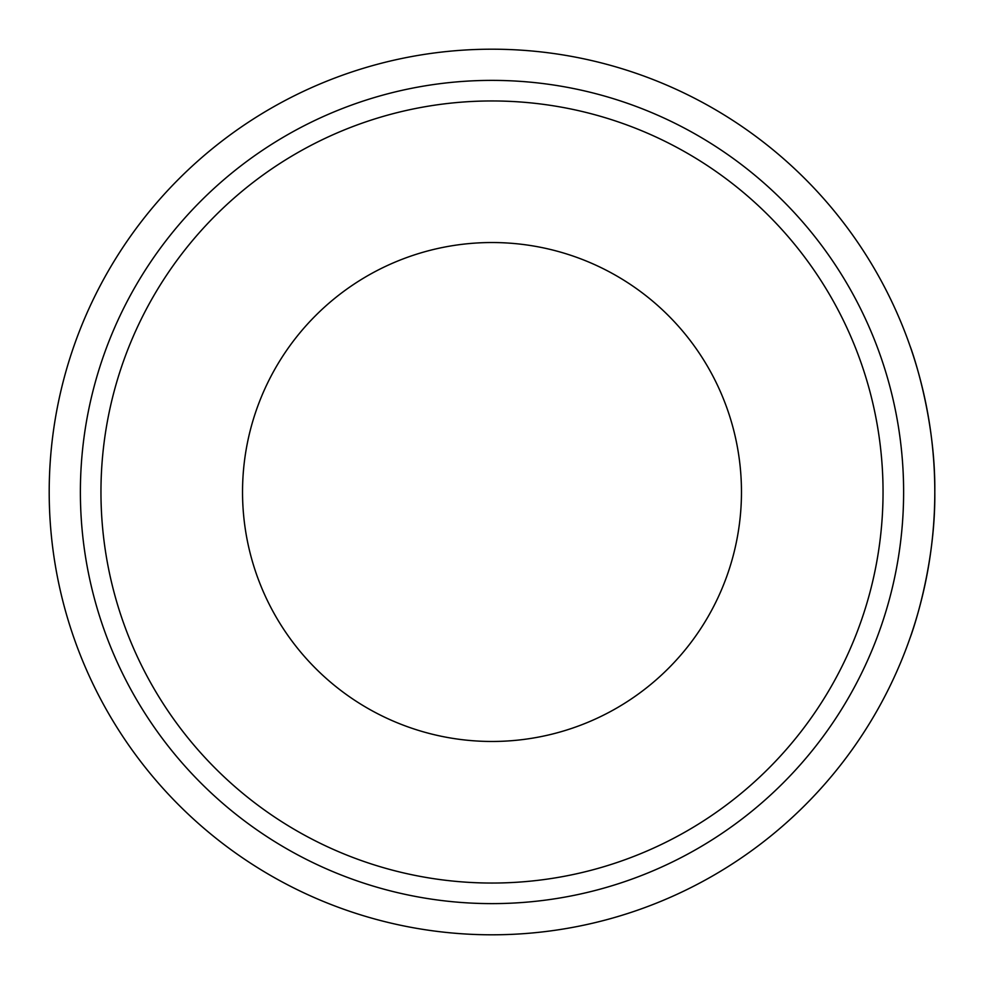 <?xml version="1.0" encoding="UTF-8"?>
<svg xmlns="http://www.w3.org/2000/svg" width="984" height="984" viewBox="0 0 984 984"><rect width="100%" height="100%" fill="white"/><g stroke="black" fill="none" stroke-linecap="round" stroke-linejoin="round"><path stroke-width="1.48" d="M903.619 492A411.619 411.619 0 0 0 492 80.38A411.619 411.619 0 0 0 80.38 492A411.619 411.619 0 0 0 492 903.619A411.619 411.619 0 0 0 903.619 492A411.619 411.619 0 0 1 492 903.619A411.619 411.619 0 0 1 80.38 492M492 934.8A442.8 442.8 0 0 0 934.8 492A442.8 442.8 0 0 0 492 49.2A442.8 442.8 0 0 0 49.2 492A442.8 442.8 0 0 0 492 934.8M934.8 492C935.636 413.772 909.745 344.831 910.2 346.479C909.745 344.831 935.636 413.772 934.8 492C935.636 413.772 909.745 344.831 910.2 346.479C909.745 344.831 935.636 413.772 934.8 492C935.636 570.228 909.745 639.169 910.2 637.521C909.745 639.169 935.636 570.228 934.8 492C935.636 570.228 909.745 639.169 910.2 637.521C909.745 639.169 935.636 570.228 934.8 492M492 741.469A249.469 249.469 0 0 1 242.531 492A249.469 249.469 0 0 1 492 242.531A249.469 249.469 0 0 1 741.469 492A249.469 249.469 0 0 1 492 741.469M883.042 492A391.042 391.042 0 0 0 492 100.958A391.042 391.042 0 0 0 100.958 492A391.042 391.042 0 0 0 492 883.042A391.042 391.042 0 0 0 883.042 492"/></g></svg>
